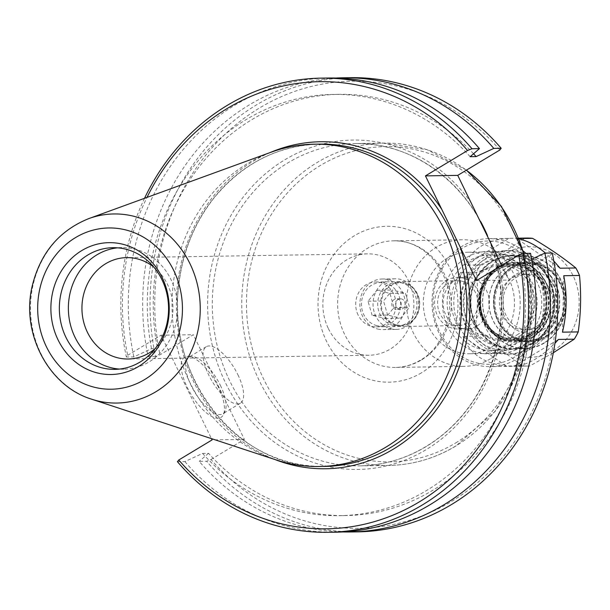 <?xml version="1.0" encoding="UTF-8"?>
<svg xmlns="http://www.w3.org/2000/svg" width="610" height="610" viewBox="0 0 610 610"><rect width="100%" height="100%" fill="white"/><g stroke="black" fill="none" stroke-linecap="round" stroke-linejoin="round"><path stroke-width="0.46" stroke-dasharray="3.05 2.29" d="M358.146 315.096A22.448 20.153 89.1 0 1 375.493 281.98A22.448 20.153 89.1 0 1 393.541 293.761A22.448 20.153 89.1 0 1 376.195 326.876A22.448 20.153 89.1 0 1 358.146 315.096M475.434 292.48A22.448 20.153 -90.9 0 0 457.386 280.699A22.448 20.153 -90.9 0 0 437.583 303.46A22.448 20.153 -90.9 0 0 458.087 325.595A22.448 20.153 -90.9 0 0 475.434 292.48M276.147 459.917A161.185 144.684 89.1 0 1 172.035 307.615A161.185 144.684 89.1 0 1 271.328 152.134M490.531 358.756A63.303 56.821 89.1 0 1 464.355 366.351A63.303 56.821 89.1 0 1 406.557 303.948A63.303 56.821 89.1 0 1 462.38 239.768A63.303 56.821 89.1 0 1 518.309 287.119A63.303 56.821 89.1 0 1 490.531 358.756M517.013 334.951A36.92 33.138 -90.9 0 0 531.653 288.103A36.92 33.138 -90.9 0 0 491.134 267.241A36.92 33.138 -90.9 0 0 468.03 302.987A36.92 33.138 -90.9 0 0 492.239 337.986A36.92 33.138 -90.9 0 0 517.013 334.951M519.049 336.43A38.628 34.671 -90.9 0 0 520.559 269.559A38.628 34.671 -90.9 0 0 467.809 301.348A38.628 34.671 -90.9 0 0 519.049 336.43M477.333 325.702A25.788 23.149 -90.9 0 0 488.648 296.521A25.788 23.149 -90.9 0 0 465.865 277.23A25.788 23.149 -90.9 0 0 459.254 278.412A25.788 23.149 -90.9 0 0 443.119 303.376A25.788 23.149 -90.9 0 0 460.031 327.822A25.788 23.149 -90.9 0 0 466.673 328.798A25.788 23.149 -90.9 0 0 477.333 325.702M468.8 325.839A25.788 23.149 -90.9 0 0 480.116 296.651A25.788 23.149 -90.9 0 0 457.332 277.359A25.788 23.149 -90.9 0 0 434.587 303.505A25.788 23.149 -90.9 0 0 458.14 328.935A25.788 23.149 -90.9 0 0 468.8 325.839M490.676 347.639A50.767 45.567 89.1 0 1 469.685 353.731A50.767 45.567 89.1 0 1 423.325 303.688A50.767 45.567 89.1 0 1 468.099 252.212A50.767 45.567 89.1 0 1 512.957 290.185A50.767 45.567 89.1 0 1 490.676 347.639M521.161 347.166A50.767 45.567 89.1 0 1 500.162 353.251A50.767 45.567 89.1 0 1 453.809 303.208A50.767 45.567 89.1 0 1 498.576 251.732A50.767 45.567 89.1 0 1 543.434 289.712A50.767 45.567 89.1 0 1 521.161 347.166M521.237 340.929A43.729 39.253 89.1 0 1 463.226 301.203A43.729 39.253 89.1 0 1 522.945 265.213A43.729 39.253 89.1 0 1 521.237 340.929M357.452 531.867A227.118 203.87 89.1 0 1 206.615 461.251L211.037 459.498A223.603 200.713 -90.9 0 0 451.408 501.496A223.603 200.713 -90.9 0 0 550.914 254.69L552.241 252.982M476.509 280.577L508.793 280.074L550.914 254.69M531.699 259.197L527.177 261.293L521.214 261.385L530.517 253.318M501.656 265.426L508.793 280.074M211.037 459.498L244.381 439.406L193.317 334.715L159.98 354.806L155.55 356.56A227.118 203.87 89.1 0 1 350.346 77.683M499.857 149.999A223.603 200.713 -90.9 0 0 259.486 108A223.603 200.713 -90.9 0 0 159.98 354.806M144.517 198.311A227.118 203.87 -90.9 0 0 126.361 357.018L127.688 355.31A223.603 200.713 89.1 0 1 147.002 197.404M127.688 355.31L161.032 335.218L211.464 438.636M328.393 328.63A50.699 45.506 -90.9 0 0 369.157 355.241A50.699 45.506 -90.9 0 0 413.862 303.833A50.699 45.506 -90.9 0 0 367.571 253.851A50.699 45.506 -90.9 0 0 328.393 328.63M153.827 267.104A50.699 45.506 89.1 0 1 167.422 284.229A50.699 45.506 89.1 0 1 155.1 348.684M119.415 369.08A60.84 54.61 -90.9 0 0 123.929 369.218A60.84 54.61 -90.9 0 0 177.579 307.531A60.84 54.61 -90.9 0 0 122.023 247.553A60.84 54.61 -90.9 0 0 117.516 247.835M237.892 374.723A33.001 12.894 -121.1 0 1 240.386 403.21A33.001 12.894 -121.1 0 1 212.31 381.601A33.001 12.894 -121.1 0 1 206.317 346.686A33.001 12.894 -121.1 0 1 237.892 374.723M218.334 387.068A35.166 13.74 58.9 0 0 188.124 356.37A35.166 13.74 58.9 0 0 191.067 394.403A35.166 13.74 58.9 0 0 223.313 414.777A35.166 13.74 58.9 0 0 218.334 387.068M220.34 385.299A33.001 12.894 -121.1 0 1 225.014 411.3A33.001 12.894 -121.1 0 1 222.825 413.793A33.001 12.894 -121.1 0 1 194.75 392.184A33.001 12.894 -121.1 0 1 188.764 357.262A33.001 12.894 -121.1 0 1 191.99 356.492A33.001 12.894 -121.1 0 1 220.34 385.299M342.896 531.95A227.118 203.87 89.1 0 1 199.234 461.373L206.615 461.251M155.55 356.56L148.177 356.675A227.118 203.87 89.1 0 1 335.797 78.049M177.426 461.709L184.891 461.595L202.573 453.398L208.536 453.306A210.648 189.085 -90.9 0 0 345.626 515.58A210.648 189.085 -90.9 0 0 527.177 261.293M208.536 453.306L199.234 461.373M184.891 461.595A227.118 203.87 -90.9 0 0 335.729 532.202M202.573 453.398A210.648 189.085 -90.9 0 0 339.663 515.671A210.648 189.085 -90.9 0 0 521.214 261.385M244.381 439.406L212.089 439.909M161.032 335.218L193.317 334.715M148.177 356.675L157.479 348.615L151.516 348.706L133.834 356.903L126.361 357.018M473.535 153.766A210.648 189.085 -90.9 0 0 339.03 94.329A210.648 189.085 -90.9 0 0 157.479 348.615M470.157 156.694A210.648 189.085 -90.9 0 0 333.068 94.42A210.648 189.085 -90.9 0 0 151.516 348.706M328.622 78.019A227.118 203.87 -90.9 0 0 133.834 356.903M546.072 336.567A39.253 35.235 89.1 0 1 529.846 341.272A39.253 35.235 89.1 0 1 495.16 311.908A39.253 35.235 89.1 0 1 512.385 267.493A39.253 35.235 89.1 0 1 528.618 262.78A39.253 35.235 89.1 0 1 563.297 292.144A39.253 35.235 89.1 0 1 546.072 336.567M541.062 336.644A39.253 35.235 89.1 0 1 524.836 341.356A39.253 35.235 89.1 0 1 488.991 302.659A39.253 35.235 89.1 0 1 523.609 262.857A39.253 35.235 89.1 0 1 558.287 292.221A39.253 35.235 89.1 0 1 541.062 336.644M544.089 342.85A46.307 41.564 89.1 0 1 524.943 348.401A46.307 41.564 89.1 0 1 482.662 302.758A46.307 41.564 89.1 0 1 523.494 255.811A46.307 41.564 89.1 0 1 564.41 290.444A46.307 41.564 89.1 0 1 544.089 342.85M532.362 343.034A46.307 41.564 -90.9 0 0 552.683 290.627A46.307 41.564 -90.9 0 0 511.767 255.994A46.307 41.564 -90.9 0 0 470.935 302.941A46.307 41.564 -90.9 0 0 513.216 348.584A46.307 41.564 -90.9 0 0 532.362 343.034M536.243 326.548A27.785 24.941 -90.9 0 0 548.436 295.11A27.785 24.941 -90.9 0 0 523.891 274.325A27.785 24.941 -90.9 0 0 499.384 302.491A27.785 24.941 -90.9 0 0 524.76 329.88A27.785 24.941 -90.9 0 0 536.243 326.548M539.812 326.495A27.785 24.941 -90.9 0 0 552.004 295.049A27.785 24.941 -90.9 0 0 527.452 274.271A27.785 24.941 -90.9 0 0 502.953 302.438A27.785 24.941 -90.9 0 0 528.321 329.827A27.785 24.941 -90.9 0 0 539.812 326.495M543.075 329.766A31.529 28.304 -90.9 0 0 544.303 275.179A31.529 28.304 -90.9 0 0 501.245 301.127A31.529 28.304 -90.9 0 0 543.075 329.766M546.087 335.942A38.552 34.602 -90.9 0 0 547.589 269.201A38.552 34.602 -90.9 0 0 494.946 300.921A38.552 34.602 -90.9 0 0 546.087 335.942M553.262 350.659A55.274 49.616 -90.9 0 0 555.42 254.965A55.274 49.616 -90.9 0 0 479.94 300.448A55.274 49.616 -90.9 0 0 553.262 350.659M546.789 337.383A40.191 36.074 -90.9 0 0 548.359 267.805A40.191 36.074 -90.9 0 0 493.475 300.875A40.191 36.074 -90.9 0 0 546.789 337.383M546.179 336.773A39.482 35.441 -90.9 0 0 563.503 292.083A39.482 35.441 -90.9 0 0 528.611 262.544A39.482 35.441 -90.9 0 0 512.286 267.287A39.482 35.441 -90.9 0 0 494.962 311.969A39.482 35.441 -90.9 0 0 529.846 341.508A39.482 35.441 -90.9 0 0 546.179 336.773M529.213 347.913A51.751 46.459 -90.9 0 0 551.92 289.346A51.751 46.459 -90.9 0 0 506.193 250.626A51.751 46.459 -90.9 0 0 460.55 303.101A51.751 46.459 -90.9 0 0 507.817 354.12A51.751 46.459 -90.9 0 0 529.213 347.913M524.394 344.406A47.71 42.822 -90.9 0 0 545.325 290.406A47.71 42.822 -90.9 0 0 503.174 254.721A47.71 42.822 -90.9 0 0 461.099 303.094A47.71 42.822 -90.9 0 0 504.661 350.125A47.71 42.822 -90.9 0 0 524.394 344.406M553.316 352.771L529.709 366.015L513.955 366.259L558.478 339.427M513.955 366.259C520.932 365.87 528.321 363.339 536.137 358.665L545.691 351.894L554.932 343.316M522.046 365.771C509.876 355.859 495.465 345.992 478.804 336.156L463.043 336.4L506.292 366.015L522.046 365.771A64.004 57.454 -90.9 0 0 528.321 366.053A64.004 57.454 -90.9 0 0 529.709 366.015M475.137 328.645C477.805 309.796 478.232 290.978 476.41 272.197L460.657 272.441L459.383 328.889L475.137 328.645A64.004 57.454 -90.9 0 0 478.804 336.156M480.405 264.931C497.493 255.956 512.331 247.012 524.928 238.098L509.175 238.35L464.652 265.175L480.405 264.931A64.004 57.454 -90.9 0 0 476.41 272.197M526.316 238.06A64.004 57.454 -90.9 0 0 524.928 238.098M463.043 336.4C469.563 353.731 483.974 363.606 506.292 366.015M562.473 332.16L563.747 275.72M560.079 268.209L516.83 238.594L518.698 238.563M553.819 260.996L545.477 253.089M518.851 238.937L516.83 238.594M509.175 238.35C486.772 239.7 471.934 248.644 464.652 265.175M460.657 272.441C448.602 291.069 448.175 309.888 459.383 328.889M510.44 344.619A47.71 42.822 89.1 0 1 490.714 350.346A47.71 42.822 89.1 0 1 447.145 303.315A47.71 42.822 89.1 0 1 489.22 254.934A47.71 42.822 89.1 0 1 531.379 290.627A47.71 42.822 89.1 0 1 510.44 344.619M510.402 347.738A51.225 45.979 -90.9 0 0 512.408 259.052A51.225 45.979 -90.9 0 0 442.448 301.203A51.225 45.979 -90.9 0 0 510.402 347.738M523.166 250.954A64.004 57.454 -90.9 0 0 488.45 238.655A64.004 57.454 -90.9 0 0 432.01 303.551A64.004 57.454 -90.9 0 0 490.455 366.648A64.004 57.454 -90.9 0 0 516.922 358.97A64.004 57.454 -90.9 0 0 525.988 253.394M514.878 356.919A61.656 55.35 89.1 0 1 433.085 300.905A61.656 55.35 89.1 0 1 517.288 250.169A61.656 55.35 89.1 0 1 514.878 356.919M532.461 343.239A46.535 41.77 89.1 0 1 513.223 348.821A46.535 41.77 89.1 0 1 470.722 302.941A46.535 41.77 89.1 0 1 511.767 255.758A46.535 41.77 89.1 0 1 552.889 290.573A46.535 41.77 89.1 0 1 532.461 343.239M541.268 336.85A39.482 35.441 89.1 0 1 524.943 341.585A39.482 35.441 89.1 0 1 488.884 302.659A39.482 35.441 89.1 0 1 523.708 262.62A39.482 35.441 89.1 0 1 558.592 292.159A39.482 35.441 89.1 0 1 541.268 336.85M544.295 343.056A46.535 41.77 89.1 0 1 525.05 348.638A46.535 41.77 89.1 0 1 482.556 302.758A46.535 41.77 89.1 0 1 523.593 255.575A46.535 41.77 89.1 0 1 564.715 290.383A46.535 41.77 89.1 0 1 544.295 343.056M396.042 325.382A21.83 19.596 89.1 0 1 380.625 301.874A21.83 19.596 89.1 0 1 399.794 282.216A21.83 19.596 89.1 0 1 419.726 303.742A21.83 19.596 89.1 0 1 400.473 325.877A21.83 19.596 89.1 0 1 396.042 325.382M396.416 324.81A21.243 19.07 -90.9 0 0 418.536 297.558A21.243 19.07 -90.9 0 0 386.229 289.765A21.243 19.07 -90.9 0 0 396.416 324.81M393.206 325.427A21.83 19.596 89.1 0 1 377.781 301.919A21.83 19.596 89.1 0 1 396.95 282.262A21.83 19.596 89.1 0 1 416.889 303.788A21.83 19.596 89.1 0 1 397.636 325.923A21.83 19.596 89.1 0 1 393.206 325.427M405.025 305.16A5.276 4.735 -90.9 0 0 400.305 298.77A5.276 4.735 -90.9 0 0 395.654 304.115A5.276 4.735 -90.9 0 0 400.473 309.316A5.276 4.735 -90.9 0 0 405.025 305.16M377.826 329.065A25.323 22.73 -90.9 0 0 382.966 329.636A25.323 22.73 -90.9 0 0 405.292 303.971A25.323 22.73 -90.9 0 0 382.173 279.006A25.323 22.73 -90.9 0 0 359.946 301.805A25.323 22.73 -90.9 0 0 377.826 329.065M376.934 325.656A21.8 19.573 89.1 0 1 366.48 289.697A21.8 19.573 89.1 0 1 399.634 297.695A21.8 19.573 89.1 0 1 376.934 325.656M391.018 328.859A25.323 22.73 -90.9 0 0 396.149 329.43A25.323 22.73 -90.9 0 0 418.483 303.757A25.323 22.73 -90.9 0 0 395.356 278.8A25.323 22.73 -90.9 0 0 373.129 301.599A25.323 22.73 -90.9 0 0 391.018 328.859M372.123 315.309L368.021 301.21L376.919 290.246L389.92 293.387L394.014 307.486L385.116 318.443L372.123 315.309L387.617 315.065L400.617 318.199L409.516 307.242L405.414 293.143L392.421 290.009L383.522 300.966L387.617 315.065M368.021 301.21L383.522 300.966M385.116 318.443L400.617 318.199M394.014 307.486L409.516 307.242M389.92 293.387L405.414 293.143M376.919 290.246L392.421 290.009M401.151 305.221A5.276 4.735 -90.9 0 0 396.431 298.831A5.276 4.735 -90.9 0 0 391.78 304.176A5.276 4.735 -90.9 0 0 396.599 309.377A5.276 4.735 -90.9 0 0 401.151 305.221M523.586 253.432A161.185 144.684 89.1 0 1 455.617 446.085A161.185 144.684 89.1 0 1 388.966 465.422A161.185 144.684 89.1 0 1 241.781 306.525A161.185 144.684 89.1 0 1 383.919 143.098A161.185 144.684 89.1 0 1 466.345 170.19M455.655 442.967A157.662 141.528 -90.9 0 0 461.816 169.999A157.662 141.528 -90.9 0 0 246.509 299.746A157.662 141.528 -90.9 0 0 455.655 442.967M480.718 221.621A161.185 144.684 -90.9 0 0 354.471 143.564A161.185 144.684 -90.9 0 0 212.333 306.99A161.185 144.684 -90.9 0 0 359.519 465.887A161.185 144.684 -90.9 0 0 426.169 446.55A161.185 144.684 -90.9 0 0 494.275 254.347A161.185 144.684 -90.9 0 0 487.466 235.544M421.449 372.832A77.95 69.975 89.1 0 1 318.039 302.019A77.95 69.975 89.1 0 1 424.491 237.869A77.95 69.975 89.1 0 1 421.449 372.832M495.724 253.272A164.7 147.841 89.1 0 1 343.018 468.808A164.7 147.841 89.1 0 1 224.976 226.798A164.7 147.841 89.1 0 1 470.806 202.177M270.161 152.561A163.526 146.789 -90.9 0 0 176.389 307.547A163.526 146.789 -90.9 0 0 274.965 459.528M324.65 466.429A161.185 144.684 89.1 0 1 177.464 307.531A161.185 144.684 89.1 0 1 319.602 144.105C277.832 145.538 242.749 163.35 214.354 197.548C194.018 223.275 182.077 253.203 178.524 287.34C166.911 380.198 240.942 470.653 324.65 466.429M421.617 359.839A63.303 56.821 -90.9 0 0 449.395 288.194A63.303 56.821 -90.9 0 0 393.458 240.843A63.303 56.821 -90.9 0 0 337.635 305.023A63.303 56.821 -90.9 0 0 395.44 367.426A63.303 56.821 -90.9 0 0 421.617 359.839M88.747 218.616A94.558 84.881 -90.9 0 0 30.5 309.834A94.558 84.881 -90.9 0 0 91.576 399.176M532.072 337.322A39.856 35.776 -90.9 0 0 549.564 292.213A39.856 35.776 -90.9 0 0 514.344 262.399A39.856 35.776 -90.9 0 0 479.193 302.812A39.856 35.776 -90.9 0 0 515.595 342.103A39.856 35.776 -90.9 0 0 532.072 337.322M532.263 337.177A39.696 35.632 89.1 0 1 479.605 301.111A39.696 35.632 89.1 0 1 533.811 268.446A39.696 35.632 89.1 0 1 532.263 337.177M531.767 337.322A39.856 35.776 89.1 0 1 515.282 342.103A39.856 35.776 89.1 0 1 478.888 302.812A39.856 35.776 89.1 0 1 514.039 262.407A39.856 35.776 89.1 0 1 549.252 292.221A39.856 35.776 89.1 0 1 531.767 337.322M530.746 336.301A38.682 34.724 -90.9 0 0 532.255 269.33A38.682 34.724 -90.9 0 0 479.429 301.165A38.682 34.724 -90.9 0 0 530.746 336.301M530.494 335.782A38.094 34.198 89.1 0 1 479.956 301.18A38.094 34.198 89.1 0 1 531.981 269.826A38.094 34.198 89.1 0 1 530.494 335.782M529.472 334.76A36.928 33.146 -90.9 0 0 545.675 292.975A36.928 33.146 -90.9 0 0 513.048 265.35A36.928 33.146 -90.9 0 0 480.489 302.789A36.928 33.146 -90.9 0 0 514.207 339.19A36.928 33.146 -90.9 0 0 529.472 334.76M528.855 334.776A36.928 33.146 89.1 0 1 513.589 339.206A36.928 33.146 89.1 0 1 479.872 302.796A36.928 33.146 89.1 0 1 512.43 265.358A36.928 33.146 89.1 0 1 545.058 292.983A36.928 33.146 89.1 0 1 528.855 334.776M528.839 335.813A38.094 34.198 -90.9 0 0 530.334 269.856A38.094 34.198 -90.9 0 0 478.309 301.203A38.094 34.198 -90.9 0 0 528.839 335.813M532.637 347.86A51.751 46.459 -90.9 0 0 555.344 289.292A51.751 46.459 -90.9 0 0 509.617 250.573A51.751 46.459 -90.9 0 0 463.974 303.048A51.751 46.459 -90.9 0 0 511.233 354.067A51.751 46.459 -90.9 0 0 532.637 347.86M532.69 343.704A47.061 42.25 89.1 0 1 470.257 300.951A47.061 42.25 89.1 0 1 534.528 262.216A47.061 42.25 89.1 0 1 532.69 343.704M466.459 170.121L427.023 149.671L383.919 143.098L354.471 143.564C415.791 141.55 475.281 188.612 493.902 254.248C506.986 301.073 502.609 345.687 480.771 388.09C470.226 407.579 456.615 423.858 439.947 436.935C415.73 455.563 388.921 465.216 359.519 465.887L388.966 465.422C412.718 464.957 435.037 458.484 455.922 446.001L495.289 411.201L521.504 363.529L531.447 308.744L523.937 253.424M376.195 326.876L458.087 325.595M375.493 281.98L457.386 280.699M462.38 239.768L393.458 240.843C411.979 239.539 437.4 253.478 446.939 284.42C456.257 316.354 440.992 349.111 420.343 360.174C412.49 364.856 404.194 367.273 395.44 367.426L464.355 366.351M460.031 327.822L492.239 337.986M459.254 278.412L491.134 267.241M465.865 277.23L457.332 277.359M466.673 328.798L458.14 328.935M469.685 353.731L500.162 353.251M468.099 252.212L498.576 251.732M367.571 253.851L126.651 257.626M369.157 355.241L128.237 359.008M122.023 247.553L113.002 247.698M123.929 369.218L114.909 369.355M191.99 356.492L188.124 356.37M225.014 411.3L223.313 414.777M206.317 346.686L188.764 357.262M240.386 403.21L222.825 413.793M345.626 515.58L339.663 515.671M339.03 94.329L333.068 94.42M524.836 341.356L529.846 341.272M523.609 262.857L528.618 262.78M513.216 348.584L524.943 348.401M511.767 255.994L523.494 255.811M514.344 262.399C550.495 259.54 564.89 320.212 532.172 337.292L515.282 342.103C496.746 340.982 484.858 330.544 479.62 310.78C474.153 287.241 492.102 261.942 514.039 262.407L514.344 262.399M513.048 265.35C493.955 264.969 477.615 286.174 480.939 307.409C481.519 319.815 493.093 338.664 514.207 339.19L528.756 334.798C538.607 328.493 544.303 319.03 545.843 306.395C546.598 297.825 544.943 289.88 540.864 282.56C534.009 271.305 524.531 265.571 512.43 265.358L513.048 265.35M527.452 274.271L523.891 274.325M528.321 329.827L524.76 329.88M503.174 254.721L489.22 254.934M504.661 350.125L490.714 350.346M518.546 238.182L488.45 238.655M528.321 366.053L490.455 366.648M507.817 354.12L511.233 354.067C518.988 353.914 526.255 351.81 533.041 347.753L553.583 322.82L555.809 289.27L538.821 261.202L509.617 250.573L506.193 250.626M524.943 341.585L529.846 341.508M523.708 262.62L528.611 262.544M513.223 348.821L525.05 348.638M511.767 255.758L523.593 255.575M397.636 325.923L400.473 325.877M396.95 282.262L399.794 282.216M395.356 278.8L382.173 279.006M396.149 329.43L382.966 329.636M400.305 298.77L396.431 298.831M400.473 309.316L396.599 309.377"/><path stroke-width="0.91" d="M335.797 78.049A227.118 203.87 89.1 0 1 342.965 77.798L350.346 77.683A227.118 203.87 89.1 0 1 501.184 148.291L499.857 149.999L457.736 175.375L501.656 265.426M211.464 438.636L212.089 439.909L178.753 460.001L177.426 461.709A227.118 203.87 -90.9 0 0 328.264 532.317L335.729 532.202A227.118 203.87 -90.9 0 0 530.517 253.318L523.052 253.44L518.63 255.194L476.509 280.577L425.445 175.886L467.565 150.502L471.995 148.749L479.46 148.626L470.157 156.694L476.12 156.602L493.803 148.405L501.184 148.291M88.747 218.616L271.328 152.134A161.185 144.684 89.1 0 1 314.18 144.189A161.185 144.684 89.1 0 1 456.6 264.763A161.185 144.684 89.1 0 1 385.871 447.176A161.185 144.684 89.1 0 1 319.228 466.513A161.185 144.684 89.1 0 1 276.147 459.917L91.576 399.176A94.558 84.881 -90.9 0 0 155.946 391.704A94.558 84.881 -90.9 0 0 193.256 271.221A94.558 84.881 -90.9 0 0 88.747 218.616C59.094 230.618 40.237 253.165 32.162 286.258C20.938 333.068 48.251 386 91.576 399.176M531.699 259.197L544.867 253.097L552.241 252.982A227.118 203.87 89.1 0 1 357.452 531.867L350.071 531.981A227.118 203.87 89.1 0 1 342.896 531.95M457.736 175.375L425.445 175.886M471.995 148.749A227.118 203.87 -90.9 0 0 321.157 78.133A227.118 203.87 -90.9 0 0 144.517 198.311M147.002 197.404A223.603 200.713 89.1 0 1 467.565 150.502M518.63 255.194A223.603 200.713 89.1 0 1 419.123 501.999A223.603 200.713 89.1 0 1 178.753 460.001M328.264 532.317A227.118 203.87 -90.9 0 0 523.052 253.44M155.1 348.684A50.699 45.506 89.1 0 1 128.237 359.008A50.699 45.506 89.1 0 1 87.474 332.404A50.699 45.506 89.1 0 1 126.651 257.626A50.699 45.506 89.1 0 1 153.827 267.104M117.516 247.835A60.84 54.61 -90.9 0 0 75.015 337.292A60.84 54.61 -90.9 0 0 119.415 369.08M58.08 339.915A65.941 59.185 89.1 0 1 111.554 242.681A65.941 59.185 89.1 0 1 160.56 343.171A65.941 59.185 89.1 0 1 58.08 339.915M65.987 337.429A60.84 54.61 -90.9 0 0 114.909 369.355A60.84 54.61 -90.9 0 0 168.558 307.669A60.84 54.61 -90.9 0 0 113.002 247.698A60.84 54.61 -90.9 0 0 65.987 337.429M544.867 253.097A227.118 203.87 89.1 0 1 350.071 531.981M342.965 77.798A227.118 203.87 89.1 0 1 493.803 148.405M476.12 156.602A210.648 189.085 -90.9 0 0 473.535 153.766M479.46 148.626A227.118 203.87 -90.9 0 0 328.622 78.019L321.157 78.133M554.932 343.316L558.478 339.427L574.231 339.183L553.316 352.771M518.698 238.563L532.591 238.342A64.004 57.454 -90.9 0 0 526.316 238.06L518.546 238.182M532.591 238.342C549.252 248.178 563.663 258.053 575.84 267.965L560.079 268.209L553.819 260.996M579.5 275.468C581.322 294.249 580.895 313.067 578.227 331.916L562.473 332.16C566.865 313.654 567.292 294.844 563.747 275.72L579.5 275.468A64.004 57.454 -90.9 0 0 575.84 267.965M574.231 339.183A64.004 57.454 -90.9 0 0 578.227 331.916M545.477 253.089C536.358 245.449 527.482 240.729 518.851 238.937M525.988 253.394A64.004 57.454 -90.9 0 0 523.166 250.954M466.345 170.19A161.185 144.684 89.1 0 1 523.586 253.432M487.466 235.544A161.185 144.684 -90.9 0 0 480.718 221.621M314.18 144.189L319.602 144.105A161.185 144.684 89.1 0 1 457.164 247.912A161.185 144.684 89.1 0 1 391.3 447.092A161.185 144.684 89.1 0 1 324.65 466.429L319.228 466.513M441.792 209.398A163.526 146.789 -90.9 0 0 270.161 152.561M274.965 459.528A163.526 146.789 -90.9 0 0 428.639 419.375A163.526 146.789 -90.9 0 0 460.161 247.065M144.669 379.542A80.642 72.384 89.1 0 1 37.698 306.289A80.642 72.384 89.1 0 1 147.818 239.936A80.642 72.384 89.1 0 1 144.669 379.542M466.459 170.121L501.458 206.47L523.937 253.424"/></g></svg>
